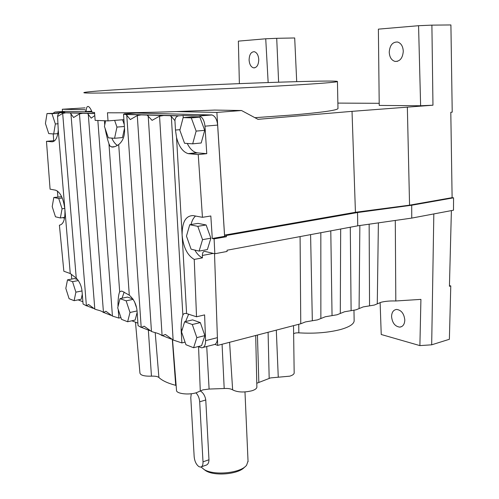 <?xml version="1.0" encoding="UTF-8"?>
<svg xmlns="http://www.w3.org/2000/svg" width="499" height="499" viewBox="0 0 499 499"><rect width="100%" height="100%" fill="white"/><g stroke="black" fill="none" stroke-linecap="round" stroke-linejoin="round"><path stroke-width="0.75" d="M256.792 383.251L270.583 377.905L289.763 376.171C292.551 375.292 294.017 374.244 294.173 373.027L294.167 372.803M172.523 339.75L176.515 390.255C175.972 393.649 188.341 395.252 196.288 392.75L202.925 389.862L209.106 389.052L224.194 388.515C228.037 388.297 230.85 388.746 232.64 389.862C237.512 392.339 243.93 392.638 251.889 390.773C255.045 389.769 256.704 388.571 256.879 387.174L256.873 386.912M185.067 342.152L181.904 342.938L181.112 329.415C181.118 322.697 181.698 317.963 182.865 315.225C183.208 313.859 184.331 313.266 186.233 313.459L196.531 316.784L194.242 259.418C187.387 255.407 183.345 247.348 182.129 235.229L182.116 235.098C182.054 222.155 185.722 215.655 193.125 215.593L202.444 217.314L198.246 154.584L188.179 153.636C182.834 151.983 178.96 146.625 176.552 137.568L175.473 130.052L174.931 120.639L171.344 116.523L170.003 115.681L163.641 115.506L159.555 116.18L152.089 120.353L147.043 115.051L141.148 114.889L137.287 115.543L130.295 119.567L126.771 115.238L125.748 114.464L123.54 114.283L124.407 126.958C125.224 134.855 123.322 140.73 118.706 144.573C116.074 146.35 113.866 147.174 112.075 147.055L110.011 146.101L108.95 143.774C107.672 140.119 106.368 134.936 105.04 128.224M118.02 306.623L117.964 305.856C118.038 298.77 118.612 294.104 119.679 291.859L121.394 291.073L122.442 291.354L129.291 295.183C134.312 299.593 136.944 305.538 137.194 313.01L138.061 325.629L141.192 327.413L144.192 326.196L151.459 331.461L154.035 332.322C157.678 333.232 160.16 334.211 161.476 335.253L162.094 335.659L165.437 334.486L173.122 340.006L181.904 342.938M94.785 115.55L91.205 118.151L87.506 113.416L82.747 113.285L79.453 113.878L73.609 117.515L70.265 112.942L65.812 112.818L62.674 113.398L57.572 116.492L58.252 130.139C57.51 137.799 55.383 141.685 51.884 141.791L46.469 141.323L53.73 140.681L53.231 133.925M46.469 141.323L50.081 189.165L55.589 190.181C60.373 192.109 63.467 198.502 64.882 209.362L64.895 209.468C65.313 219.204 63.485 224.45 59.4 225.192L63.847 271.238L70.253 273.539L76.241 278.086C79.871 281.966 81.836 286.794 82.142 292.57L83.077 304.034L86.402 305.8L88.566 304.484L94.804 309.112L97.037 309.854C100.162 310.615 102.189 311.407 103.106 312.249L103.474 312.536L105.888 311.245L112.437 316.073L118.862 318.075L118.226 309.43M111.795 138.086C113.36 141.616 115.225 144.055 117.384 145.415M124.17 292.083L122.024 298.215M201.041 466.989L204.097 469.509C214.021 475.903 241.142 473.071 246.625 465.155L248.028 461.082M203.898 469.391L205.806 470.757C214.782 476.52 239.052 474.175 244.61 467.07M191.285 393.742L190.786 397.566L194.18 456.847C194.691 461.413 196.288 464.681 198.976 466.665L200.579 467.089C202.276 466.771 203.087 465.024 203.006 461.843L199.694 401.801C199.344 397.984 198.091 395.002 195.926 392.856M200.361 390.96C203.261 392.813 205.064 395.819 205.769 399.973L208.975 459.766C208.888 462.997 207.765 464.85 205.6 465.324L201.49 466.765M114.633 120.384L116.953 127.089L114.577 138.285L108.327 137.843L104.434 126.459L105.576 120.827M124.376 126.484L116.953 127.089M122.598 119.766L124.239 124.507M65.562 111.333L92.047 111.951M53.299 113.111L54.946 112.05L64.695 112.306L60.342 112.668C58.633 113.248 57.709 114.52 57.572 116.492M203.28 347.385L214.982 344.385L217.67 345.395L300.76 323.764L305.45 321.911L317.458 319.884L325.348 316.746L337.037 314.775L344.584 311.744L355.974 309.842L363.197 306.91L374.294 305.064L381.205 302.232C385.303 301.221 390.174 300.803 395.813 300.978L420.919 299.388L419.89 345.607L431.679 344.815L449.374 339.283L450.778 285.927L449.437 285.646M202.444 217.314L210.828 215.992L212.293 238.497L214.09 238.884L214.832 253.754L227.095 251.452L227.039 250.23L357.746 225.822L411.75 218.094L453.497 210.21L453.566 197.822L452.113 197.66L450.803 112.281L452.219 112.15L450.909 24.95L431.897 25.131L432.964 105.202L420.62 105.757L379.228 105.426L378.379 29.142L418.567 25.705L431.897 25.131M214.982 344.385C216.51 343.406 217.327 341.41 217.427 338.391L214.52 253.679M67.502 279.858L72.542 281.661L75.892 292.152L74.126 300.679L69.093 298.695L65.818 288.366L67.502 279.858L74.569 278.536L77.701 279.633M78.38 280.557L72.542 281.661M81.973 290.954L75.892 292.152M82.279 294.192L81.2 299.25L74.126 300.679M119.985 298.639L126.135 300.835L130.002 312.493L127.619 321.749L121.488 319.335L117.714 307.877L119.985 298.639L127.495 297.08L132.996 299.007M133.221 299.35L126.135 300.835M136.994 310.958L130.002 312.493M134.512 301.714L136.327 307.153M137.144 312.405L135.129 320.052L127.619 321.749M184.63 321.774L192.296 324.512L196.843 337.623L193.593 347.741L185.952 344.728L181.536 331.866L184.63 321.774L192.608 319.89L200.324 322.597L192.296 324.512M200.324 322.597L204.871 335.615L196.843 337.623M204.871 335.615L201.571 345.688L193.593 347.741M53.805 197.492L58.732 198.483L62.063 208.794L60.385 217.969L55.464 216.791L52.208 206.63L53.805 197.492L61.676 196.718M62.25 198.028L58.732 198.483M64.795 208.426L62.063 208.794M64.683 217.358L60.385 217.969M189.739 224.725L197.791 226.34L202.55 239.651L199.113 251.091L191.086 249.176L186.47 236.121L189.739 224.725L198.009 223.39L206.118 224.974L197.791 226.34M206.118 224.974L210.877 238.191L202.55 239.651M210.877 238.191L207.384 249.575L199.113 251.091M47.012 113.541L51.971 113.685L55.345 123.97L53.686 133.957L48.734 133.601L45.434 123.471L47.012 113.541L59.256 113.173M59.238 113.186L51.971 113.685M58.183 123.758L55.345 123.97M57.828 133.613L53.686 133.957M124.482 128.405L122.486 137.574L114.577 138.285M183.133 117.621L191.292 117.864L196.138 131.1L192.683 143.843L184.549 143.263L179.852 130.276L183.133 117.621L191.641 116.953L199.856 117.184L191.292 117.864M199.856 117.184L204.709 130.333L196.138 131.1M204.709 130.333L201.191 142.995L192.683 143.843M57.878 196.974L57.441 191.005M64.539 218.15L62.581 217.658M82.89 301.733L78.118 299.874M71.769 279.06L71.301 274.194M196.531 316.784L204.609 314.894L205.582 340.667C205.557 345.258 204.253 347.635 201.658 347.803L198.097 346.58M137.886 323.14L131.855 320.795M120.92 317.62L118.862 318.075M104.74 124.95L104.434 120.795M188.678 314.089L185.616 321.537M195.527 216.036C193.431 217.895 191.928 220.72 191.023 224.519M194.841 250.068C197.049 253.966 199.588 256.561 202.457 257.864L194.242 259.418M214.832 253.754L204.758 251.371C203.193 251.396 202.401 252.756 202.369 255.457L202.457 257.864M183.22 117.614L183.102 115.444L199.388 115.961C202.5 117.171 204.359 120.577 204.977 126.178L206.767 153.661L197.604 152.881L189.146 153.786M187.281 143.456C189.82 148.696 192.938 151.79 196.631 152.731L197.604 152.881M206.767 153.661L198.246 154.584M174.931 120.639C175.137 118.201 176.216 116.623 178.162 115.905L183.102 115.444M124.326 114.221L124.307 113.891L136.121 113.03L212.031 114.97C215.163 116.161 217.034 119.535 217.633 125.081L224.594 236.339L226.409 236.713L214.09 238.884M212.293 238.497L224.594 236.339M124.307 113.891L127.688 113.978L123.54 114.283M54.64 140.762L53.73 140.681M136.096 112.624L136.121 113.03M453.566 197.822L411.7 205.232L357.527 212.537L226.353 235.484L224.55 235.116L355.431 212.287L352.026 111.346L257.989 119.336L241.528 110.522L214.601 110.067L176.322 111.583C147.105 112.543 124.145 112.942 107.447 112.78L108.034 120.889L123.908 119.666M217.427 338.391L217.67 345.395M85.223 109.718L62.3 109.25L62.462 111.539M391.565 316.559C392.27 322.934 395.015 326.458 399.786 327.126C402.93 326.677 404.602 324.313 404.801 320.034C404.096 313.665 401.383 310.129 396.661 309.43C393.443 309.854 391.746 312.231 391.565 316.559M389.239 52.127C389.544 57.21 391.472 60.31 395.033 61.421C399.911 61.545 402.662 58.183 403.279 51.335C402.992 46.27 401.09 43.17 397.578 42.016C392.601 41.866 389.825 45.241 389.239 52.127M249.101 60.067C249.481 64.452 250.972 67.053 253.579 67.858C256.835 67.777 258.557 65.001 258.763 59.524C258.388 55.14 256.91 52.538 254.322 51.709C251.022 51.79 249.282 54.572 249.101 60.067M298.733 324.294L298.845 332.852C314.426 333.775 328.342 332.665 340.586 329.515C349.238 327.038 353.76 324.182 354.153 320.951L354.14 320.327M395.289 220.452L395.813 300.978M254.908 117.689L292.632 114.982C321.843 112.45 336.956 110.31 337.985 108.576L337.979 108.246M146.481 87.974C111.757 89.864 85.435 91.716 83.901 92.596C82.179 93.456 106.855 93.226 151.284 91.685C195.602 90.151 254.01 87.462 291.722 85.235C321.144 83.47 336.382 82.248 337.436 81.555C339.214 79.609 222.504 83.77 146.481 87.974M108.034 120.889L95.147 120.371L94.554 112.456L92.19 112.325C90.868 109.1 89.645 107.185 88.516 106.593C87.076 105.969 86.271 107.634 86.109 111.595L85.317 110.928M85.08 107.871L62.3 109.25M241.528 110.522L216.878 112.418L176.322 111.583M352.026 111.346L432.964 105.202M379.209 103.312L337.873 103.093M355.431 212.287L409.56 205.17L452.113 197.66M451.389 210.603L449.424 286.283L450.778 285.927M226.353 235.484L226.409 236.713M224.55 235.116L216.878 112.418M357.527 212.537L357.746 225.822M411.7 205.232L411.75 218.094M300.086 236.588L300.76 323.764M433.824 213.921L431.679 344.815M135.491 322.211L139.945 373.09C140.543 375.335 144.379 376.352 151.459 376.159C155.114 376.003 157.597 376.446 158.9 377.487C162.175 380.637 167.783 383.251 175.704 385.334L176.135 385.453M380.119 302.544L381.236 334.498L419.89 345.607M298.845 332.852C296.331 332.752 294.591 333.064 293.63 333.775M409.56 205.17L407.352 107.397M278.623 82.192L276.714 38.311L294.691 37.968L296.705 81.643M268.156 82.547L265.73 38.785L276.714 38.311M239.377 83.632L238.372 41.124L265.73 38.785M420.62 105.757L418.567 25.705M86.109 111.595L91.729 111.208M276.303 330.132L278.267 377.213M229.596 342.289L232.64 389.862M268.088 332.272L269.179 378.429M162.094 335.659L148.209 115.855M141.192 327.413L126.771 115.238M86.402 305.8L70.927 113.635M103.474 312.536L88.273 114.134M119.679 291.859L108.95 143.774M199.694 401.801L205.769 399.973M208.975 459.766L203.006 461.843M65.843 111.314L54.946 112.05M60.984 112.562L94.629 113.479M70.253 273.539L64.895 209.468M76.241 278.086L62.674 113.398M64.882 209.362L58.252 130.139M112.437 316.073L97.854 120.533M182.385 329.109L181.112 329.415M173.122 340.006L159.555 116.18M182.865 315.225L171.344 116.523M182.129 235.229L186.595 313.503M176.552 137.568L182.116 235.098M205.582 340.667L217.421 337.655M202.369 255.457L213.341 253.398M180.014 129.653L175.473 130.052M204.977 126.178L217.633 125.081M198.664 115.855L211.295 114.87M129.291 295.183L118.706 144.573M53.013 141.691L51.884 141.791M123.69 114.271L178.892 115.768M94.804 309.112L79.453 113.878M151.459 331.461L137.287 115.543M206.723 346.493L209.106 389.052M310.59 234.624L312.33 320.751M330.781 230.856L332.047 315.618M350.286 227.213L351.109 310.652M369.148 224.188L369.553 305.856M378.385 222.866L377.275 303.841M359.854 225.517L359.087 308.575M340.674 229.01L340.293 313.472M320.832 232.715L320.863 318.53M257.44 335.041L258.825 382.359M222.067 344.248L224.194 388.515M198.565 346.761L200.28 391.01M172.336 339.663L175.704 385.334M155.208 332.652L158.9 377.487M148.346 330.082L151.459 376.159M114.751 146.644L111.489 146.956M248.059 461.706L244.978 391.94M86.552 305.725L93.207 308.345M103.673 312.468L110.772 315.268M196.631 152.731L188.179 153.636M199.388 115.961L212.031 114.97M94.642 113.61L87.506 113.416M82.747 113.285L70.265 112.942M65.812 112.818L60.342 112.668M178.162 115.905L170.003 115.681M163.641 115.506L147.043 115.051M141.148 114.889L125.748 114.464M141.498 327.381L149.631 330.588M162.462 335.646L171.201 339.089M399.786 327.126L401.732 326.564M395.033 61.421L397.491 61.315M253.579 67.858L254.833 67.808M353.966 310.272L354.153 320.951M337.436 81.555L337.985 108.576M256.879 387.174L255.7 335.496M294.173 373.027L293.518 325.647"/></g></svg>
